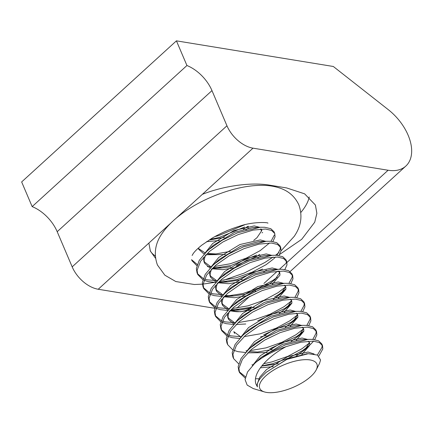 <?xml version="1.0" encoding="UTF-8"?>
<svg xmlns="http://www.w3.org/2000/svg" width="433" height="433" viewBox="0 0 433 433"><rect width="100%" height="100%" fill="white"/><g stroke="black" fill="none" stroke-linecap="round" stroke-linejoin="round"><path stroke-width="0.65" d="M279.572 254.496L301.709 239.314L314.726 222.194L316.875 213.312L315.413 205.053L304.632 193.838L286.63 187.933L270.143 185.237C251.984 181.952 224.267 185.67 202.346 194.341L253.002 148.162L388.109 170.239A42.391 25.964 -132.4 0 0 405.818 166.088A42.391 25.964 -132.4 0 0 409.91 140.092A42.391 25.964 -132.4 0 0 388.244 109.636L333.318 66.482L176.426 40.848L186.937 65.513A31.793 19.474 -132.4 0 1 211.975 90.605L226.957 125.776A26.494 16.227 47.6 0 0 253.002 148.162M251.378 306.873L251.043 307.176A42.391 25.964 -132.4 0 1 233.333 311.332L229.853 310.764M214.622 308.274L98.226 289.255L148.882 243.081L150.354 251.086L155.539 258.263M176.426 40.848L21.65 181.941L32.161 206.606A31.793 19.474 -132.4 0 1 57.199 231.698L211.975 90.605M32.161 206.606L186.937 65.513M98.226 289.255A26.494 16.227 47.6 0 1 72.181 266.863L57.199 231.698M148.882 243.081L170.418 223.444M176.318 218.064L202.346 194.341M150.056 250.339A77.891 30.532 156.9 0 0 155.29 255.957M300.843 212.451A77.891 30.532 156.9 0 0 309.211 196.977M246.48 227.287A47.159 18.484 156.9 0 0 248.553 226.259M317.221 366.735A31.03 12.162 156.9 0 0 289.85 362.627A31.03 12.162 156.9 0 0 259.416 385.635A31.03 12.162 156.9 0 0 264.525 391.957A31.03 12.162 156.9 0 0 293.087 387.378A31.03 12.162 156.9 0 0 316.177 369.95A31.03 12.162 156.9 0 0 317.221 366.735M319.516 363.433L320.566 359.996L317.541 355.082L308.291 353.696L286.5 359.455L266.041 372.418L264.011 374.453C259.919 378.209 257.667 381.635 257.267 384.737L257.391 386.858L256.027 384.217C251.854 373.306 267.74 356.419 285.986 346.692L300.935 342.194L313.227 341.144L319.3 342.546L322.525 345.621L322.818 348.938L318.877 355.964M254.631 363.482L261.207 357.36L282.468 344.381L300.378 339.786L308.15 339.369L285.239 344.939L269.959 352.321L256.742 361.609L254.631 363.482L247.535 371.963L245.067 379.622L247.167 385.083L253.251 388.574M202.823 279.696L197.8 274.571L197.053 272.822L196.349 268.541L199.25 260.385L206.795 251.427L208.971 249.489L222.194 240.207L237.468 232.824L260.379 227.249L264.715 227.271L270.787 228.678L274.013 231.752L274.76 233.501L275.052 236.824L272.914 241.554M197.8 274.571L197.096 270.295L200.625 261.148L209.718 251.243L222.935 241.96L238.215 234.572L253.164 230.08L265.456 229.025L271.534 230.426L274.76 233.501M208.793 293.709L203.77 288.589L203.023 286.835L202.319 282.56L205.22 274.398L212.771 265.44L214.941 263.508L228.164 254.22L243.438 246.837L266.349 241.268L270.685 241.289L276.757 242.691L279.983 245.765L280.73 247.519L281.022 250.837L278.884 255.567M280.27 246.68L280.275 249.083L276.996 255.329M203.77 288.589L203.066 284.308L206.595 275.161L215.688 265.256L228.911 255.973L244.185 248.591L259.14 244.093L271.431 243.037L277.504 244.445L280.73 247.519M214.763 307.722L209.74 302.602L208.993 300.848L208.295 296.573L211.19 288.41L218.741 279.458L220.911 277.521L234.134 268.238L249.413 260.85L272.319 255.281L276.655 255.302L282.727 256.704L285.953 259.778L286.7 261.532L286.992 264.85L284.854 269.58M286.24 260.693L286.245 263.102L279.496 269.25M209.74 302.602L209.036 298.326L212.565 289.174L221.658 279.274L234.881 269.986L250.155 262.604L265.11 258.106L277.401 257.056L283.474 258.458L286.7 261.532M220.738 321.741L215.71 316.615L214.963 314.861L214.265 310.585L217.16 302.429L224.711 293.471L226.887 291.533L240.104 282.251L255.383 274.863L278.295 269.294L282.625 269.315L288.697 270.722L291.923 273.797L292.67 275.545L292.962 278.868L290.824 283.593M292.215 274.706L292.215 277.115L288.935 283.361M215.71 316.615L215.012 312.339L218.535 303.192L227.628 293.287L240.851 284.005L256.13 276.617L271.08 272.124L283.371 271.069L289.444 272.471L292.67 275.545M226.708 335.754L221.68 330.628L220.933 328.88L220.235 324.604L223.136 316.442L230.681 307.484L232.857 305.552L246.074 296.264L261.353 288.881L284.265 283.312L288.595 283.334L294.673 284.735L297.899 287.81L298.64 289.563L298.938 292.881L296.794 297.612M298.185 288.724L298.191 291.128L294.911 297.374M221.68 330.628L220.982 326.352L224.505 317.205L233.604 307.3L246.821 298.018L262.1 290.63L277.05 286.137L289.341 285.082L295.42 286.489L298.64 289.563M232.678 349.767L227.655 344.646L226.908 342.893L226.205 338.617L229.106 330.455L236.651 321.502L238.827 319.565L252.049 310.282L267.323 302.894L290.234 297.325L294.564 297.347L300.643 298.748L303.869 301.823L304.615 303.576L304.908 306.894L302.77 311.625M304.155 302.737L304.161 305.146L300.881 311.387M227.655 344.646L226.952 340.37L230.48 331.218L239.573 321.318L252.791 312.031L268.07 304.648L283.02 300.15L295.311 299.1L301.39 300.502L304.615 303.576M238.648 363.785L233.625 358.659L232.878 356.906L232.175 352.63L235.076 344.468L242.626 335.515L244.797 333.578L258.019 324.295L273.293 316.907L296.204 311.338L300.54 311.359L306.613 312.767L309.839 315.841L310.585 317.589L310.878 320.913L308.74 325.638M310.125 316.75L310.131 319.159L306.851 325.405M233.625 358.659L232.922 354.383L236.45 345.236L245.543 335.331L258.766 326.049L274.04 318.661L288.995 314.169L301.287 313.113L307.36 314.515L310.585 317.589M245.186 378.085L239.595 372.672L238.848 370.924L238.15 366.648L241.046 358.486L248.596 349.528L250.767 347.596L263.989 338.308L279.263 330.926L302.174 325.356L306.51 325.378L312.583 326.78L315.809 329.854L316.555 331.608L316.848 334.925L314.71 339.656M316.095 330.769L316.101 333.172L312.821 339.418M239.595 372.672L238.892 368.396L242.42 359.249L251.513 349.344L264.736 340.062L280.01 332.674L294.965 328.182L307.257 327.126L313.33 328.533L316.555 331.608M244.759 224.781L218.259 235.758L214.86 236.602M244.677 227.016L219.006 237.506L209.978 239.46M274.305 235.07L271.026 241.316M269.575 242.962L260.19 250.62L246.225 258.149L230.199 263.784L214.221 266.549M211.488 266.668L207.342 266.604M197.242 264.482L191.5 259.659M256.623 255.042L230.946 265.537L212.235 268.422M196.853 265.678L191.824 260.558M275.545 256.975L273.802 258.701M273.277 259.178L266.16 264.633L252.195 272.168L236.174 277.802L220.191 280.562M217.463 280.687L207.434 279.842L204.463 278.993M203.212 278.495L197.475 273.678M262.593 269.061L236.916 279.55L218.205 282.435M215.769 282.44L208.181 281.596L203.959 280.248M223.433 294.7L213.409 293.861L210.438 293.011M209.182 292.508L203.445 287.691M277.125 277.347L272.882 280.4L258.912 287.934L242.891 293.563L224.18 296.453M221.739 296.453L214.151 295.609L209.929 294.261M285.223 287.209L278.105 292.665L264.135 300.193L248.114 305.828L232.131 308.594M229.403 308.713L219.379 307.874L216.408 307.024M215.152 306.526L209.415 301.704M285.26 285.948L285.185 287.398L280.887 293.726L285.964 288.973L278.852 294.413L274.533 297.087M251.762 306.759L248.861 307.582L230.15 310.466M227.709 310.466L220.126 309.627L215.899 308.274M291.718 300.746L284.075 306.678L270.111 314.212L254.084 319.841L238.101 322.607M235.373 322.731L225.349 321.887L222.378 321.037M221.128 320.539L215.385 315.722M291.939 302.976L284.822 308.431L257.732 320.772M245.744 323.998L236.12 324.479M233.685 324.485L226.096 323.64L221.869 322.293M297.688 314.759L290.045 320.691L276.081 328.225L260.054 333.859L244.071 336.62M241.343 336.744L231.319 335.9L228.348 335.055M227.098 334.552L221.355 329.735M297.909 316.988L290.792 322.444L263.702 334.79M239.655 338.498L232.066 337.653L227.845 336.306M303.657 328.771L296.015 334.709L282.051 342.238L266.03 347.872L250.047 350.633M247.319 350.757L245.982 350.773M303.879 331.001L296.762 336.457L269.672 348.803M245.625 352.511L238.036 351.666L233.815 350.319M309.627 342.79L301.99 348.722L288.021 356.256L272 361.885L263.702 363.72M252.84 364.781L251.957 364.786M313.568 341.172L310.418 344.5M309.855 345.02L302.737 350.476L288.768 358.004L272.747 363.639L261.835 365.874M322.071 344.782L322.071 347.19L317.405 355.011M258.81 378.794L255.54 378.745M245.451 376.786L239.27 371.779M308.15 339.369L312.48 339.391L318.553 340.793L321.779 343.867L322.525 345.621M256.742 361.609A43.452 17.033 -23.1 0 1 285.986 346.692M266.149 372.31L288.438 358.4L307.251 353.766M308.193 341.166L309.649 342.828L309.817 345.209L301.85 354.546M273.261 366.627L260.336 367.823M251.757 346.763L255.237 343.347L276.498 330.368L294.408 325.773L302.174 325.356M302.223 327.148L303.674 328.815L303.847 331.191L296.237 340.262M267.285 352.614L247.73 352.841M245.787 332.75L249.267 329.329L270.528 316.355L288.438 311.755L296.204 311.338M296.253 313.135L297.704 314.802L297.877 317.178L290.267 326.249M239.817 318.737L243.297 315.316L264.552 302.337L282.468 297.742L290.234 297.325M290.283 299.122L291.734 300.783L291.902 303.165L284.297 312.231M233.961 324.182L228.592 319.408L228.012 316.068L229.263 311.365M233.847 304.724L237.327 301.303L258.582 288.324L276.498 283.729L279.761 283.777M284.308 285.109L285.764 286.77L285.932 289.147L278.327 298.218M252.996 309.73L240.472 311.733L229.82 310.797M227.991 310.169L222.622 305.395L222.042 302.055L223.293 297.352M227.872 290.705L231.352 287.285L252.612 274.311L270.528 269.71L273.791 269.759M278.338 271.09L279.794 272.758L279.962 275.134L272.357 284.205M247.026 295.717L234.502 297.72L223.85 296.784M222.021 296.156L216.646 291.377L216.072 288.042L217.323 283.334M221.902 276.692L225.382 273.272L246.642 260.293L264.552 255.697L267.821 255.746M266.387 270.187L263.773 272.005M241.057 281.699L228.532 283.707L217.875 282.765M216.051 282.137L210.676 277.364L210.097 274.029L211.353 269.321M215.932 262.679L219.412 259.259L240.672 246.28L258.582 241.684L261.851 241.733M260.412 256.174L257.803 257.992M235.087 267.686L222.557 269.694L211.905 268.752M210.075 268.124L204.706 263.351L204.127 260.011L205.377 255.308M209.962 248.661L213.442 245.24L234.702 232.267L252.612 227.666L255.881 227.715M260.428 229.046L261.878 230.713L261.131 228.96M225.49 254.512L205.935 254.739M204.105 254.111L198.736 249.332L198.33 248.071M248.472 228.148L245.863 229.961M219.52 240.499L206.546 241.69M257.391 386.858L257.121 384.39L259.681 377.289L266.436 369.625L287.691 356.646L308.009 352.034L314.114 353.994M252.385 365.701L260.46 355.607L281.721 342.633L302.034 338.021L307.441 339.407M309.146 342.01L309.07 343.456L304.772 349.783L296.334 355.899M278.192 363.476L275.512 364.196L261.656 366.101M246.431 351.656L254.49 341.594L275.751 328.615L296.064 324.008L301.471 325.394M303.176 327.992L303.1 329.443L298.797 335.77L291.192 341.393M272.222 349.463L257.684 352.024L249.04 351.564M240.461 337.643L248.52 327.581L269.781 314.602L290.094 309.996L295.495 311.376M297.206 313.979L297.13 315.424L292.827 321.757L285.217 327.38M266.252 335.451L260.569 336.847M241.013 337.074L233.815 331.673L234.562 333.421M234.491 323.624L242.55 313.562L263.811 300.589L284.124 295.977L289.525 297.363M291.236 299.966L291.155 301.411L286.857 307.739L279.247 313.362M235.043 323.061L227.845 317.654L227.341 313.476M228.516 309.611L236.58 299.549L257.835 286.57L278.154 281.964L283.555 283.35M280.887 293.726L273.277 299.349M254.312 307.419L239.768 309.979L231.125 309.519M229.073 309.043L221.875 303.641L221.371 299.463M222.546 295.598L230.605 285.536L251.865 272.557L272.184 267.951L277.591 269.342M279.29 271.935L279.215 273.38L274.917 279.713L268.411 284.649L245.657 294.121L233.798 295.966L225.155 295.506M223.103 295.03L215.905 289.628L215.396 285.45M216.576 281.585L224.635 271.518L245.895 258.544L266.208 253.933L271.621 255.324M242.366 279.388L227.828 281.953L219.185 281.493M217.133 281.017L209.929 275.61L209.426 271.437M210.606 267.567L218.665 257.505L239.925 244.526L260.238 239.92L265.651 241.311M259.665 254.425L256.466 256.617L236.396 265.375M230.713 266.777L221.858 267.935L213.215 267.475M211.158 266.999L203.959 261.597L203.456 257.418M204.636 253.554L212.695 243.492L233.955 230.513L254.268 225.907L259.681 227.298M261.148 229.003L261.299 231.341L257.002 237.668L253.695 240.407M230.426 251.362L215.888 253.922L207.245 253.462M205.188 252.986L198.422 248.434M247.725 226.394L243.422 229.274M224.456 237.344L209.918 239.909M233.333 311.332L234.562 310.207M236.862 308.112L249.749 296.367M254.972 291.604L255.692 290.949M263.93 283.442L277.391 271.172M286.982 262.425L388.109 170.239M72.181 266.863L226.957 125.776M290.11 271.561L405.818 166.088M316.177 369.95L319.522 363.439M264.525 391.957L253.251 388.58M306.353 353.799L308.291 353.696M254.187 344.3L248.596 349.528M248.217 330.287L242.626 335.515M242.247 316.269L236.651 321.502M236.277 302.256L230.681 307.484M276.498 283.729L284.265 283.312M230.307 288.243L224.711 293.471M270.528 269.71L278.295 269.294M224.332 274.224L218.741 279.458M264.552 255.697L272.319 255.281M218.362 260.211L212.771 265.44M258.582 241.684L266.349 241.268M212.392 246.198L206.795 251.427M252.612 227.666L260.379 227.249M227.845 317.654L228.592 319.408M221.875 303.641L222.622 305.395M279.047 271.004L279.794 272.758M215.905 289.628L216.646 291.377M209.929 275.61L210.676 277.364M203.959 261.597L204.706 263.351M304.772 349.783L309.849 345.031M298.797 335.77L303.879 331.018M292.827 321.757L297.909 316.999M286.857 307.739L291.939 302.986M239.768 309.979L232.093 310.391M233.798 295.966L226.123 296.378M227.828 281.953L220.153 282.359M221.858 267.935L214.183 268.346M262.084 232.911L262.652 232.38M215.888 253.922L208.213 254.333M202.346 284.162L194.385 284.508L175.798 281.542L164.843 275.182L157.45 265.034C153.526 254.03 155.079 243.492 162.11 233.409C176.355 212.809 205.881 196.809 233.836 189.286C243.709 186.677 252.969 185.362 261.629 185.329C268.325 185.292 274.5 186.244 280.151 188.182C288.795 191.148 295.014 196.685 298.819 204.804C302.737 215.807 301.184 226.345 294.153 236.429L281.017 250.864M203.082 284.097L214.476 282.392M223.531 280.254L244.369 272.996L264.866 262.495L273.147 257.029M275.577 255.243L278.868 252.661M192.128 255.481L192.956 254.009C194.287 251.838 197.215 248.899 201.746 245.192L212.083 238.188C220.489 233.263 229.441 229.333 238.929 226.394C252.904 221.393 268.785 222.346 267.903 223.201"/></g></svg>
